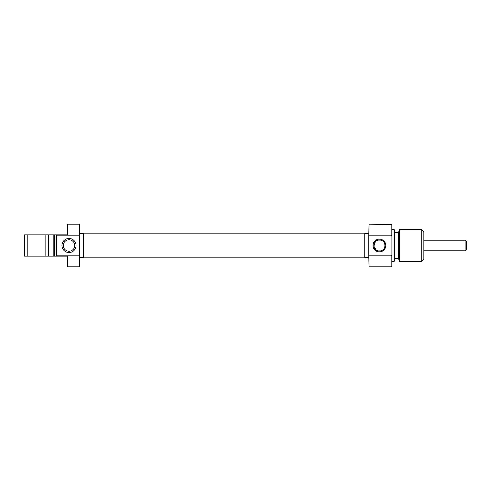 <?xml version="1.0" encoding="UTF-8"?>
<svg xmlns="http://www.w3.org/2000/svg" width="491" height="491" viewBox="0 0 491 491"><rect width="100%" height="100%" fill="white"/><g stroke="black" fill="none" stroke-linecap="round" stroke-linejoin="round"><path stroke-width="0.74" d="M83.648 257.836L83.648 233.164L364.758 233.164L364.758 257.836L83.648 257.836M69.004 252.552A7.052 7.052 0 0 1 61.952 245.5A7.052 7.052 0 0 1 69.004 238.448A7.052 7.052 0 0 1 76.062 245.5A7.052 7.052 0 0 1 69.004 252.552M69.004 239.774A5.726 5.726 0 0 0 63.284 245.5A5.726 5.726 0 0 0 69.004 251.226A5.726 5.726 0 0 0 74.73 245.5A5.726 5.726 0 0 0 69.004 239.774M53.832 234.851L45.847 234.851L48.511 234.851L48.511 256.149L45.847 256.149L45.847 234.851L27.214 234.851L27.214 256.149L53.832 256.149L53.832 234.851L54.63 234.851L54.63 256.149L53.832 256.149M83.648 233.391L79.652 233.391M83.648 257.609L79.652 257.609M54.63 256.149L56.496 256.149L56.496 235.189L79.652 235.189L79.652 224.203L67.678 224.203L67.678 234.851L54.63 234.851M56.496 235.189L56.496 234.851M56.496 255.811L79.652 255.811L79.652 266.797L67.678 266.797L67.678 256.149L56.496 256.149M27.214 256.149L24.55 256.149L24.55 234.851L27.214 234.851M79.652 255.811L79.652 235.189M48.511 256.149L45.847 256.149M45.847 234.851L48.511 234.851M379.402 239.111A6.389 6.389 0 0 1 385.791 245.5A6.389 6.389 0 0 1 379.402 251.889A6.389 6.389 0 0 1 373.013 245.5A6.389 6.389 0 0 1 379.402 239.111M379.402 251.091A5.591 5.591 0 0 0 384.993 245.5A5.591 5.591 0 0 0 379.402 239.909A5.591 5.591 0 0 0 373.811 245.5A5.591 5.591 0 0 0 379.402 251.091M375.357 241.64L373.86 246.255L376.241 250.109L382.563 250.109C385.631 248.845 385.662 242.186 382.563 240.891L376.241 240.891M369.042 266.797L368.753 254.037L369.042 266.797L391.112 266.797L391.112 255.811L369.042 255.811M369.042 224.203L368.753 236.963L369.042 224.203L391.91 224.491L391.91 235.803L391.112 235.189L391.112 224.203M391.91 235.803L391.91 266.509L391.112 266.797M394.574 230.058L394.574 260.942L394.04 261.47L394.04 229.53L394.574 230.058M399.539 261.47L398.569 258.812L398.569 232.188L399.539 229.53L399.539 261.47L421.726 261.47L421.726 229.53L423.856 231.66L423.856 259.34L421.726 261.47M391.91 261.47L394.04 261.47M391.91 229.53L394.04 229.53M394.574 258.542L398.569 258.542M394.574 232.458L398.569 232.458M399.539 229.53L421.726 229.53M364.758 257.609L368.753 257.609M364.758 233.391L368.753 233.391M391.112 235.189L369.042 235.189M368.753 236.963L368.753 254.037M391.112 255.811L391.91 255.197M466.45 241.504L466.45 249.496L465.118 250.821L465.118 240.179L466.45 241.504M423.856 240.179L465.118 240.179M423.856 250.821L465.118 250.821"/></g></svg>
